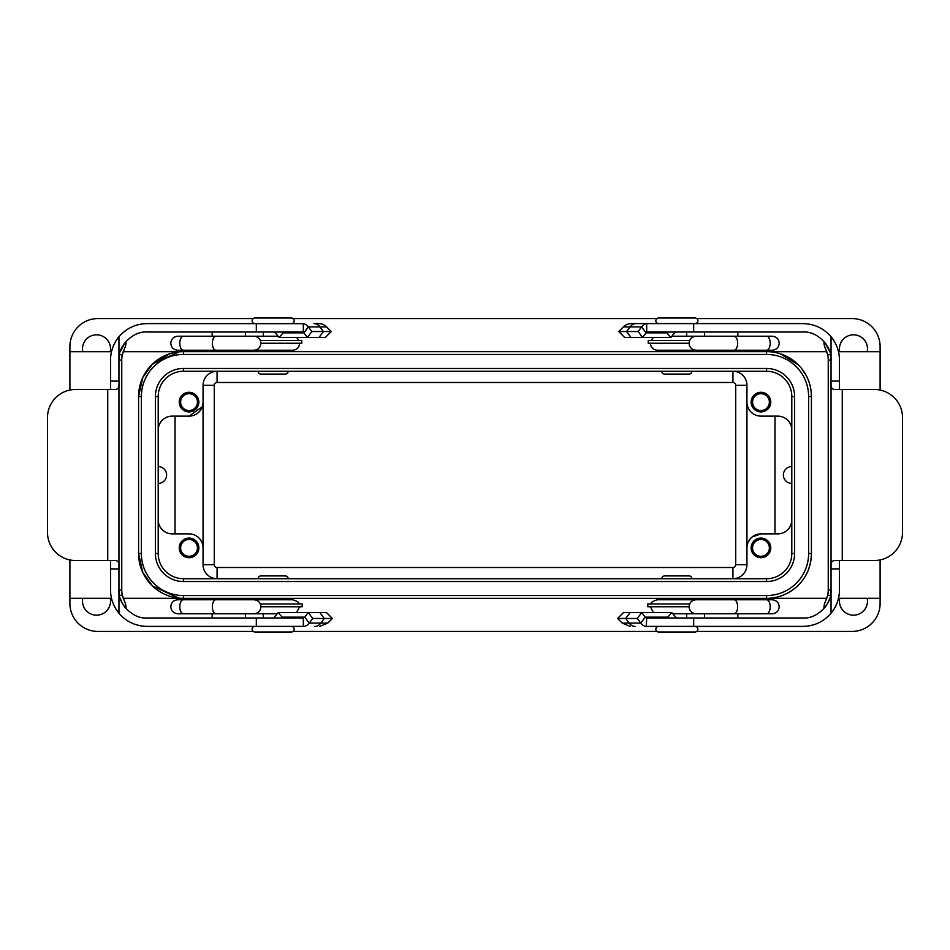 <?xml version="1.0" encoding="UTF-8"?>
<svg xmlns="http://www.w3.org/2000/svg" width="950" height="950" viewBox="0 0 950 950"><rect width="100%" height="100%" fill="white"/><g stroke="black" fill="none" stroke-linecap="round" stroke-linejoin="round"><path stroke-width="1.43" d="M228.831 599.759L183.409 599.759A7.006 3.598 -90 0 0 179.811 606.765A7.006 3.598 -90 0 0 183.409 613.771L215.959 613.771A7.006 3.598 -90 0 1 212.361 606.765A7.006 3.598 -90 0 1 215.959 599.759L253.923 599.759C258.257 600.246 260.597 602.585 260.929 606.765L302.183 606.765L302.183 603.962L260.348 603.962M260.929 606.765C260.514 611.028 258.174 613.356 253.923 613.771L257.402 613.771A7.006 5.676 -90 0 1 255.847 613.51M263.197 613.771L263.328 617.975M255.847 600.02A7.006 5.676 -90 0 1 257.402 599.759L292.6 599.759C297.006 601.018 299.143 602.419 299.024 603.962M282.957 598.357L282.957 599.759M263.328 598.357L263.328 599.759M178.576 598.096L152.463 585.948L142.761 572.411L138.581 553.494L138.581 396.506A44.852 44.852 0 0 1 183.433 351.642L766.567 351.642A44.852 44.852 0 0 1 811.419 396.506L811.419 553.494C811.015 584.582 784.237 598.215 768.633 598.31C785.377 597.894 810.635 584.416 811.419 553.494A44.852 44.852 0 0 1 766.567 598.357L183.433 598.357A44.852 44.852 0 0 1 181.248 598.298L123.179 598.31M667.043 598.357L667.043 599.759L657.4 599.759C652.994 601.018 650.857 602.419 650.976 603.962M686.672 598.357L686.672 599.759M808.616 553.494L811.419 553.494A44.852 44.852 0 0 1 766.567 598.357L766.567 595.555A42.049 42.049 0 0 0 808.616 553.494L808.616 396.506A42.049 42.049 0 0 0 766.567 354.445L183.433 354.445L183.433 351.642A44.852 44.852 0 0 0 138.581 396.506L142.821 377.447L152.653 363.874L179.063 351.856M176.498 352.189L175.109 352.426M169.551 353.851L151.644 364.859M148.212 368.731L143.308 376.461M139.887 385.747L138.926 390.889M880.104 559.93L880.104 603.404A28.037 28.037 0 0 1 852.079 631.441L696.754 631.441M766.567 354.445L766.567 351.642A44.852 44.852 0 0 1 811.419 396.506L811.074 390.901M773.502 352.189L774.891 352.426M780.449 353.851L798.356 364.859M801.788 368.731L806.693 376.461M810.113 385.747L811.074 390.889M543.958 351.642L499.89 351.642M379.703 351.642L369.289 351.583M667.043 351.642L667.043 350.241M686.672 351.642L686.672 350.241M282.957 351.642L282.957 350.241M263.328 351.642L263.328 350.241L238.402 350.241M766.567 578.728A25.234 25.234 0 0 0 791.801 553.494L791.801 396.506A25.234 25.234 0 0 0 766.567 371.272L183.433 371.272A25.234 25.234 0 0 0 158.199 396.506L158.199 553.494A25.234 25.234 0 0 0 183.433 578.728L766.567 578.728L766.567 581.531L183.433 581.531A28.037 28.037 0 0 1 155.396 553.494L155.396 396.506A28.037 28.037 0 0 1 183.433 368.469L766.567 368.469A28.037 28.037 0 0 1 794.604 396.506L794.604 553.494A28.037 28.037 0 0 1 766.567 581.531M258.115 371.272A2.802 2.802 0 0 0 260.918 374.074L285.368 374.074A2.802 2.802 0 0 0 288.183 371.272M691.885 371.272A2.802 2.802 0 0 1 689.082 374.074L664.632 374.074A2.802 2.802 0 0 1 661.818 371.272M258.115 578.728A2.802 2.802 0 0 1 260.918 575.926L285.368 575.926A2.802 2.802 0 0 1 288.183 578.728M691.885 578.728A2.802 2.802 0 0 0 689.082 575.926L664.632 575.926A2.802 2.802 0 0 0 661.818 578.728M138.581 553.494A44.852 44.852 0 0 0 183.433 598.357A44.852 44.852 0 0 1 138.581 553.494L141.384 553.494A42.049 42.049 0 0 0 183.433 595.555L766.567 595.555M711.597 599.759L696.077 599.759C691.826 600.174 689.486 602.514 689.071 606.765L647.817 606.765L647.817 603.962L689.653 603.962M694.153 600.02A7.006 5.676 -90 0 0 692.597 599.759L772.196 599.759C776.447 600.174 778.786 602.514 779.202 606.765C778.786 611.028 776.447 613.356 772.196 613.771L766.591 613.771A7.006 3.598 -90 0 0 770.189 606.765A7.006 3.598 -90 0 0 766.591 599.759M689.071 606.765C689.486 611.028 691.826 613.356 696.077 613.771L692.597 613.771A7.006 5.676 -90 0 0 694.153 613.51M686.672 613.771L686.672 617.975M658.635 626.394A2.802 2.802 0 0 0 655.832 629.197A2.802 2.802 0 0 0 658.635 631.999L695.079 631.999A2.802 2.802 0 0 0 697.882 629.197A2.802 2.802 0 0 0 695.079 626.394M260.929 343.235C260.514 338.972 258.174 336.644 253.923 336.229L215.959 336.229A7.006 3.598 90 0 0 212.361 343.235A7.006 3.598 90 0 0 215.959 350.241L253.923 350.241C258.174 349.826 260.514 347.486 260.929 343.235L301.767 343.235L301.767 340.433L260.348 340.433M263.328 336.229L263.328 332.025M689.653 340.433L648.232 340.433L648.232 343.235L689.071 343.235C689.403 347.415 691.742 349.754 696.077 350.241L692.597 350.241A7.006 5.676 90 0 0 694.153 349.98M689.071 343.235C689.486 338.972 691.826 336.644 696.077 336.229L692.597 336.229A7.006 5.676 90 0 1 694.153 336.49M686.672 336.229L686.672 332.025M658.635 323.606A2.802 2.802 0 0 1 655.832 320.803A2.802 2.802 0 0 1 658.635 318.001L695.079 318.001A2.802 2.802 0 0 1 697.882 320.803A2.802 2.802 0 0 1 695.079 323.606M646.344 332.025L803.011 332.025C816.881 330.766 832.295 346.18 831.048 360.05A28.037 28.037 0 0 0 830.478 354.445L827.735 355.003L825.502 348.614L827.735 355.003A25.234 25.234 0 0 1 828.246 360.05A25.234 25.234 0 0 0 827.735 355.003M737.841 336.229L737.841 332.025M734.041 336.229L766.591 336.229A7.006 3.598 90 0 1 770.189 343.235A7.006 3.598 90 0 1 766.591 350.241L734.041 350.241A7.006 3.598 90 0 0 737.639 343.235A7.006 3.598 90 0 0 734.041 336.229L696.077 336.229L704.484 336.229L704.484 332.025M824.754 342.356L829.766 351.69M827.735 346.833L825.645 343.508M832.069 338.058L831.048 336.763L831.048 360.05L828.246 360.05L828.246 589.95A25.234 25.234 0 0 1 827.735 594.997L825.502 601.386L827.735 594.997L830.478 595.555A28.037 28.037 0 0 0 831.048 589.95C832.295 603.82 816.881 619.234 803.011 617.975L646.689 617.975L646.344 626.394M824.754 607.644L826.607 605.079M829.766 598.322L828.839 600.839M827.771 603.096L825.633 606.492M839.456 560.512L839.456 568.919L831.048 568.919L831.048 613.237L832.069 611.943L831.048 613.237C823.65 621.751 814.304 626.145 803.011 626.394L646.689 626.394A11.21 8.372 -90 0 1 640.763 623.105L637.296 618.462L617.571 618.462L622.214 623.105L630.147 626.394M831.048 568.041L831.048 382.826M831.048 360.05L831.048 381.081L839.456 381.081L839.456 360.05L839.456 389.488M839.456 568.919L839.456 589.95A36.444 36.444 0 0 1 831.048 613.237M646.689 332.025L646.689 323.606L631.311 323.606L803.011 323.606C814.304 323.855 823.65 328.249 831.048 336.763L833.138 339.542M831.048 336.763A36.444 36.444 0 0 1 839.456 360.05M635.977 323.606A11.21 8.372 90 0 0 630.052 326.895L623.378 326.895A11.21 11.21 0 0 1 631.311 323.606M734.041 599.759A7.006 3.598 -90 0 1 737.639 606.765A7.006 3.598 -90 0 1 734.041 613.771L696.077 613.771L704.484 613.771L704.484 617.975M737.841 613.771L737.841 617.975M693.678 617.975L693.678 626.394M693.678 323.606L693.678 332.025M647.556 332.025A2.802 2.09 90 0 0 646.071 332.844L642.604 337.488L638.163 331.538L618.735 331.538L624.684 337.488L670.795 337.488L675.367 332.025M646.689 323.665A11.21 8.372 90 0 0 641.63 326.895L638.163 331.538M665.238 332.025A2.802 2.351 -90 0 1 666.9 332.844L670.795 337.488M666.211 617.975A2.802 2.351 90 0 0 667.874 617.156L671.769 612.512L676.341 617.975M646.689 617.975A2.802 2.09 -90 0 1 645.204 617.156L641.737 612.512L637.296 618.462M671.769 612.512L623.521 612.512L617.571 618.462M831.048 568.919C830.312 563.398 831.571 560.595 834.848 560.512L842.258 560.512L842.258 389.488L834.848 389.488C831.582 389.417 830.312 386.614 831.048 381.081M842.258 389.488L874.463 389.488A28.037 28.037 0 0 1 902.5 417.525L902.5 532.475A28.037 28.037 0 0 1 874.463 560.512L842.258 560.512M823.994 608.534A14.013 14.013 0 0 1 825.502 601.386M823.994 341.466A14.013 14.013 0 0 0 825.502 348.614M839.752 598.31A14.013 14.013 0 0 0 853.48 615.172A14.013 14.013 0 0 0 867.196 598.31M82.804 598.31A14.013 14.013 0 0 0 96.52 615.172A14.013 14.013 0 0 0 110.248 598.31M253.246 631.441L97.921 631.441A28.037 28.037 0 0 1 69.896 603.404L69.896 598.31L111.518 598.31M293.051 631.441L656.949 631.441M110.248 351.69A14.013 14.013 0 0 0 96.52 334.827A14.013 14.013 0 0 0 82.804 351.69M253.246 318.559L97.921 318.559A28.037 28.037 0 0 0 69.896 346.596L69.896 390.07M69.896 559.93L69.896 598.31M214.273 385.284L203.062 385.284L203.062 402.111L203.062 385.284A14.013 14.013 0 0 1 217.075 371.272L217.075 382.482A2.802 2.802 0 0 0 214.273 385.284L214.273 564.716A2.802 2.802 0 0 0 217.075 567.518L217.075 578.728A14.013 14.013 0 0 1 203.062 564.716L203.062 559.111M867.196 351.69A14.013 14.013 0 0 0 853.48 334.827A14.013 14.013 0 0 0 839.752 351.69M696.754 318.559L852.079 318.559A28.037 28.037 0 0 1 880.104 346.596L880.104 390.07M293.051 318.559L656.949 318.559M791.801 466.593A8.408 8.408 0 0 0 783.382 475A8.408 8.408 0 0 0 791.801 483.407M791.801 519.852A14.013 14.013 0 0 1 777.777 533.876L760.962 533.876L752.21 536.94M750.262 538.84L747.757 543.163M760.962 533.876A14.013 14.013 0 0 0 746.938 547.889L746.938 564.716A14.013 14.013 0 0 1 732.925 578.728L732.925 567.518A2.802 2.802 0 0 0 735.727 564.716L735.727 385.284A2.802 2.802 0 0 0 732.925 382.482L217.075 382.482M732.925 382.482L732.925 371.272A14.013 14.013 0 0 1 746.938 385.284L746.938 402.111A14.013 14.013 0 0 0 760.962 416.124L777.777 416.124A14.013 14.013 0 0 1 791.801 430.148M158.199 483.407A8.408 8.408 0 0 0 166.618 475A8.408 8.408 0 0 0 158.199 466.593M158.199 430.148A14.013 14.013 0 0 1 172.223 416.124L189.038 416.124A14.013 14.013 0 0 0 203.062 402.111L203.062 547.889A14.013 14.013 0 0 0 189.038 533.876L172.223 533.876A14.013 14.013 0 0 1 158.199 519.852M189.038 416.124L202.243 406.838M198.859 402.111A9.809 9.809 0 0 0 189.038 392.291A9.809 9.809 0 0 0 179.229 402.111A9.809 9.809 0 0 0 189.038 411.92A9.809 9.809 0 0 0 198.859 402.111M214.273 564.716L203.062 564.716L203.062 547.889M770.771 402.111A9.809 9.809 0 0 0 760.962 392.291A9.809 9.809 0 0 0 751.141 402.111A9.809 9.809 0 0 0 760.962 411.92A9.809 9.809 0 0 0 770.771 402.111M735.727 385.284L746.938 385.284L746.938 564.716L735.727 564.716M770.771 547.889A9.809 9.809 0 0 0 760.962 538.08A9.809 9.809 0 0 0 751.141 547.889A9.809 9.809 0 0 0 760.962 557.709A9.809 9.809 0 0 0 770.771 547.889M198.859 547.889A9.809 9.809 0 0 0 189.038 538.08A9.809 9.809 0 0 0 179.229 547.889A9.809 9.809 0 0 0 189.038 557.709A9.809 9.809 0 0 0 198.859 547.889M197.446 402.111A8.408 8.408 0 0 1 189.038 410.519A8.408 8.408 0 0 1 180.631 402.111A8.408 8.408 0 0 1 189.038 393.704A8.408 8.408 0 0 1 197.446 402.111M769.369 402.111A8.408 8.408 0 0 0 760.962 393.704A8.408 8.408 0 0 0 752.554 402.111A8.408 8.408 0 0 0 760.962 410.519A8.408 8.408 0 0 0 769.369 402.111M769.369 547.889A8.408 8.408 0 0 1 760.962 556.296A8.408 8.408 0 0 1 752.554 547.889A8.408 8.408 0 0 1 760.962 539.481A8.408 8.408 0 0 1 769.369 547.889M197.446 547.889A8.408 8.408 0 0 0 189.038 539.481A8.408 8.408 0 0 0 180.631 547.889A8.408 8.408 0 0 0 189.038 556.296A8.408 8.408 0 0 0 197.446 547.889M467.816 351.642L424.531 351.642M424.531 351.583L422.37 351.642M422.37 351.583L421.289 351.642M421.099 351.583L419.615 351.642M419.615 351.583L417.454 351.642M417.454 351.583L415.981 351.642M415.779 351.583L414.699 351.642M414.699 351.583L412.537 351.642M499.89 351.583L494.974 351.642M494.974 351.583L493.003 351.642M493.003 351.583L488.086 351.642M390.497 351.642L392.766 351.642M390.497 351.583L387.054 351.642M386.959 351.583L383.515 351.642M383.515 351.583L381.259 351.642M399.356 351.642L404.866 351.642M399.356 351.583L394.535 351.642M412.241 351.583L409.391 351.642M409.391 351.583L407.027 351.642M469.585 351.642L480.807 351.642M487.588 351.583L486.412 351.642M545.727 351.642L556.059 351.642M566.093 351.642L568.349 351.642M566.093 351.583L560.488 351.642M560.488 351.583L558.22 351.642M570.511 351.642L580.842 351.642M110.544 560.512L110.544 568.919L118.952 568.919L118.952 613.237C126.35 621.751 135.696 626.145 146.989 626.394L303.656 626.394M291.365 626.394A2.802 2.802 0 0 1 294.168 629.197A2.802 2.802 0 0 1 291.365 631.999L254.921 631.999A2.802 2.802 0 0 1 252.118 629.197A2.802 2.802 0 0 1 254.921 626.394M245.516 613.771L245.516 617.975M212.159 613.771L212.159 617.975M126.006 608.534A14.013 14.013 0 0 0 124.498 601.386L122.265 594.997L119.522 595.555A28.037 28.037 0 0 1 118.952 589.95C117.705 603.82 133.119 619.234 146.989 617.975L303.311 617.975L303.311 626.394A11.21 8.372 -90 0 0 309.237 623.105L312.704 618.462L332.429 618.462L327.786 623.105L319.853 626.394M303.311 617.975A2.802 2.09 -90 0 0 304.796 617.156L308.263 612.512L278.231 612.512L273.659 617.975M312.704 618.462L308.263 612.512L326.479 612.512L332.429 618.462M283.789 617.975A2.802 2.351 90 0 1 282.126 617.156L278.231 612.512M256.322 617.975L256.322 626.394M110.544 568.919L110.544 589.95A36.444 36.444 0 0 0 118.952 613.237L115.698 608.641M118.952 568.919C119.688 563.398 118.429 560.595 115.152 560.512L107.742 560.512L107.742 389.488L75.537 389.488A28.037 28.037 0 0 0 47.5 417.525L47.5 532.475A28.037 28.037 0 0 0 75.537 560.512L107.742 560.512M107.742 389.488L115.152 389.488C118.418 389.417 119.688 386.614 118.952 381.081L110.544 381.081L110.544 389.488M118.952 568.041L118.952 382.826M110.544 360.05L110.544 381.081L110.544 360.05A36.444 36.444 0 0 1 118.952 336.763L116.862 339.542M120.234 598.322L121.161 600.839M122.229 603.096L124.367 606.492M125.246 607.644L123.393 605.079M122.265 594.997A25.234 25.234 0 0 1 121.754 589.95A25.234 25.234 0 0 0 122.265 594.997A25.234 25.234 0 0 1 121.754 589.95A25.234 25.234 0 0 0 122.265 594.997L124.498 601.386M118.952 589.95L121.754 589.95L121.754 360.05A25.234 25.234 0 0 1 122.265 355.003L124.498 348.614L122.265 355.003A25.234 25.234 0 0 0 121.754 360.05L118.952 360.05A28.037 28.037 0 0 1 119.522 354.445L122.265 355.003M120.234 351.69L125.246 342.356M122.265 346.833L124.355 343.508M126.006 341.466A14.013 14.013 0 0 1 124.498 348.614M284.762 332.025A2.802 2.351 -90 0 0 283.1 332.844L279.205 337.488L325.316 337.488L331.265 331.538L323.416 331.538L319.948 326.895A11.21 8.372 90 0 0 314.022 323.606L318.689 323.606A11.21 11.21 0 0 1 326.622 326.895L308.37 326.895A11.21 8.372 90 0 0 303.311 323.665L146.989 323.606C135.696 323.855 126.35 328.249 118.952 336.763L118.952 381.081M318.974 337.488L323.416 331.538L311.838 331.538L307.396 337.488L303.929 332.844L308.37 326.895L311.838 331.538M279.205 337.488L274.633 332.025M256.322 323.606L256.322 332.025L146.989 332.025C133.119 330.766 117.705 346.18 118.952 360.05M303.311 323.665L303.311 332.025L256.322 332.025M302.444 332.025A2.802 2.09 90 0 1 303.929 332.844L283.1 332.844L282.411 332.025M291.365 323.606A2.802 2.802 0 0 0 294.168 320.803A2.802 2.802 0 0 0 291.365 318.001L254.921 318.001A2.802 2.802 0 0 0 252.118 320.803A2.802 2.802 0 0 0 254.921 323.606M212.159 336.229L212.159 332.025M245.516 336.229L245.516 332.025M255.847 349.98A7.006 5.676 90 0 0 257.402 350.241L292.6 350.241C296.863 349.826 299.202 347.486 299.618 343.235M253.923 336.229L257.402 336.229A7.006 5.676 90 0 0 255.847 336.49M183.433 354.445A42.049 42.049 0 0 0 141.384 396.506L141.384 553.494M791.801 553.494L794.604 553.494M794.604 396.506L791.801 396.506A25.234 25.234 0 0 0 766.567 371.272L766.567 368.469M183.433 368.469L183.433 371.272A25.234 25.234 0 0 0 158.199 396.506L155.396 396.506M155.396 553.494L158.199 553.494A25.234 25.234 0 0 0 183.433 578.728L183.433 581.531M808.616 396.506L811.419 396.506M183.433 598.357L183.433 595.555M138.581 396.506L141.384 396.506M179.811 343.235A7.006 3.598 90 0 0 183.409 350.241L177.804 350.241C173.553 349.826 171.214 347.486 170.798 343.235C171.214 338.972 173.553 336.644 177.804 336.229L183.409 336.229A7.006 3.598 90 0 0 179.811 343.235M667.589 332.025L666.9 332.844L646.071 332.844L641.63 326.895L630.052 326.895L626.584 331.538L631.026 337.488M635.111 626.394A11.21 8.372 -90 0 1 629.185 623.105L640.763 623.105L645.204 617.156L667.874 617.156L668.562 617.975M630.159 612.512L625.717 618.462L629.185 623.105L622.214 623.105M828.246 589.95L831.048 589.95M175.026 533.876L175.026 416.124M774.974 416.124L774.974 533.876M217.075 567.518L732.925 567.518M281.438 617.975L282.126 617.156L304.796 617.156L309.237 623.105L320.815 623.105L324.282 618.462L319.841 612.512M314.889 626.394A11.21 8.372 -90 0 0 320.815 623.105L327.786 623.105M177.804 599.759L183.409 599.759L177.804 599.759C173.553 600.174 171.214 602.514 170.798 606.765C171.214 611.028 173.553 613.356 177.804 613.771L183.409 613.771M215.959 613.771L253.923 613.771M299.618 606.765L296.614 612.512M257.402 613.771L277.174 613.771M880.104 598.31L838.482 598.31M826.821 598.31L768.609 598.31M692.597 599.759L657.4 599.759M692.597 613.771L672.826 613.771M650.382 606.765L653.386 612.512M734.041 613.771L766.591 613.771M228.831 350.241L183.409 350.241M257.402 336.229L278.148 336.229M299.024 340.433L296.614 337.488M650.382 343.235C650.797 347.486 653.137 349.826 657.4 350.241L692.597 350.241M766.591 350.241L772.196 350.241C776.447 349.826 778.786 347.486 779.202 343.235C778.786 338.972 776.447 336.644 772.196 336.229L766.591 336.229M650.976 340.433L653.386 337.488M692.597 336.229L671.852 336.229M734.041 350.241L696.077 350.241M623.378 326.895L618.735 331.538M880.104 351.69L838.482 351.69M826.821 351.69L768.609 351.69M69.896 351.69L111.518 351.69M123.179 351.69L181.391 351.69M326.622 326.895L331.265 331.538M215.959 336.229L183.409 336.229M253.923 599.759L257.402 599.759"/></g></svg>
